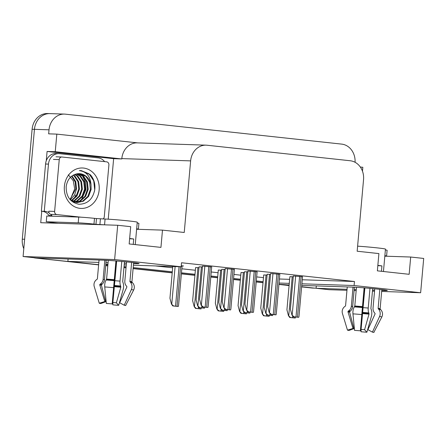 <?xml version="1.0" encoding="UTF-8"?>
<svg xmlns="http://www.w3.org/2000/svg" width="446" height="446" viewBox="0 0 446 446"><rect width="100%" height="100%" fill="white"/><g stroke="black" fill="none" stroke-linecap="round" stroke-linejoin="round"><path stroke-width="0.67" d="M133.555 263.564L136.571 263.664A18.498 0.602 -174.9 0 0 139.102 263.586A18.498 0.602 -174.9 0 0 130.003 262.254A18.498 0.602 -174.9 0 0 104.788 260.219L36.104 257.939L23.092 256.522L34.442 129.329A17.344 14.974 -88.1 0 1 49.919 113.613A17.344 14.974 -88.1 0 1 50.883 113.68M381.759 290.474L384.77 290.575A18.498 0.602 -174.9 0 0 387.306 290.497A18.498 0.602 -174.9 0 0 378.208 289.164A18.498 0.602 -174.9 0 0 352.987 287.129L301.747 285.423M46.25 160.839L47.086 151.456L113.635 158.67L108.233 219.181M301.892 283.795L354.096 285.529L420.639 292.743L423.7 258.44L410.688 257.03L409.149 274.301L377.366 270.85L378.905 253.584L357.157 251.226L363.546 179.632A17.344 14.974 91.9 0 0 350.188 160.75L207.067 145.234A17.344 14.974 91.9 0 0 206.102 145.162A17.344 14.974 91.9 0 0 190.626 160.883L184.237 232.483L162.483 230.125L160.945 247.391L129.162 243.945L130.7 226.68L117.694 225.269L40.731 222.71L41.751 211.226M137.786 142.893L56.82 134.118L55.248 151.729L121.797 158.943L113.635 158.67M55.248 151.729L47.086 151.456M206.102 145.162L137.301 142.876A17.344 14.974 91.9 0 0 121.825 158.598L121.797 158.943M362.481 171.214L362.832 167.289L360.323 167.021M56.82 134.118L48.659 133.845L49.021 129.814A17.344 14.974 -88.1 0 1 64.492 114.098A17.344 14.974 -88.1 0 1 65.456 114.165L341.669 144.108A17.344 14.974 -88.1 0 1 355.077 162.283M420.639 292.743L381.67 291.45M374.54 291.21L372.455 291.143M364.627 290.881L364.003 290.864M356.176 290.602L354.091 290.53M346.96 290.296L329.098 289.699L316.091 288.289L347.044 289.32M117.694 225.269L114.628 259.566L23.092 256.522M98.622 264.891L35.658 258.061L98.638 264.718L67.887 261.384L98.845 262.41M105.975 262.649L108.055 262.716M115.888 262.978L116.506 263.001M124.339 263.257L126.419 263.33M289.142 285.005L278.923 284.264L289.108 285.368M263.045 282.541L256.221 281.8L263.045 282.541M240.338 280.077L233.514 279.341L240.338 280.077M217.637 277.618L210.813 276.877L217.637 277.618M194.93 275.154L181.388 273.688L194.93 275.154M172.223 272.696L133.114 268.453L172.223 272.696M126.034 267.684L123.966 267.461L126.034 267.684M116.183 266.619L115.57 266.552L116.183 266.619M107.787 265.71L105.724 265.481L107.787 265.71M354.18 289.56L356.259 289.627M364.092 289.889L364.711 289.906M372.544 290.168L374.623 290.24M279.034 283.037L289.287 283.377M105.797 264.617L107.865 264.84M115.648 265.682L116.261 265.749M124.044 266.591L126.106 266.82M133.192 267.583L172.301 271.826M181.466 272.818L195.008 274.29M210.891 276.007L217.709 276.749M233.593 278.471L240.416 279.213M256.299 280.93L263.123 281.671M114.628 259.566L181.176 266.786L133.41 265.197M126.274 264.957L124.194 264.891M116.361 264.629L115.743 264.606M107.91 264.35L105.83 264.277M316.303 285.908L316.091 288.289M68.099 258.998L67.887 261.384M162.483 230.125L136.621 229.261M410.688 257.03L384.826 256.171M302.249 279.765L354.453 281.504L181.533 262.755L181.176 266.786M354.453 281.504L354.096 285.529M279.397 279.006L289.644 279.347M155.414 265.928L172.663 267.795M181.823 268.793L195.365 270.259M211.248 271.982L218.072 272.718M233.955 274.441L240.779 275.182M256.656 276.905L263.48 277.641M279.815 274.301L270.633 273.504M257.108 271.837L247.926 271.04M234.406 269.378L225.224 268.576M211.699 266.914L202.517 266.117M302.522 276.76L293.34 275.962M270.56 274.323L267.176 274.24M247.853 271.859L244.469 271.776M225.152 269.401L221.768 269.317M202.445 266.937L199.061 266.853M293.267 276.782L289.883 276.704M244.397 272.601L241.013 272.517M221.695 270.137L218.311 270.053M198.988 267.678L195.604 267.594M182.08 265.928L183.54 265.978L181.271 265.732M267.104 275.059L263.72 274.976M23.794 248.678A17.344 14.974 -88.1 0 1 22.3 239.179L24.63 239.257L34.442 129.329A17.344 14.974 -88.1 0 1 49.919 113.613L64.492 114.098M37.988 258.139A17.344 14.974 -88.1 0 1 36.823 257.961M316.103 288.149A17.344 14.974 -88.1 0 1 315.166 288.155A17.344 14.974 -88.1 0 1 314.201 288.088L301.63 286.722M22.3 239.179L32.112 129.251A17.344 14.974 -88.1 0 1 47.583 113.535L49.919 113.613M315.166 288.155L312.836 288.077A17.344 14.974 -88.1 0 1 311.871 288.01L301.613 286.895M289.092 285.54L278.912 284.436M263.029 282.714L256.205 281.972M240.322 280.25L233.498 279.514M217.62 277.791L210.796 277.05M194.913 275.327L181.371 273.861M172.212 272.868L133.103 268.626M126.017 267.862L123.949 267.633M116.172 266.792L115.553 266.725M107.776 265.883L105.708 265.66M35.658 258.061A17.344 14.974 -88.1 0 1 33.567 257.66M262.287 313.939L264.389 315.807L263.608 315.785L262.287 313.939L260.759 308.119L263.72 274.948M269.373 315.294L269.122 316.32L264.389 315.807M269.122 316.32L263.608 315.785M288.45 315.668L290.552 317.53L289.772 317.507L288.45 315.668L286.923 309.842L289.883 276.671M295.536 317.017L295.285 318.043L290.552 317.53M295.285 318.043L289.772 317.507M291.907 314.926L294.009 316.794L293.228 316.766L291.907 314.926L290.379 309.106L293.34 275.935M302.527 276.654L298.993 316.303L298.742 317.307L294.009 316.794M298.742 317.307L293.228 316.766M357.608 246.164A17.344 0.563 5.1 0 1 376.926 247.848A17.344 0.563 5.1 0 1 385.455 249.097L383.917 266.362A17.344 0.563 -174.9 0 0 383.911 266.346L383.448 271.514M381.442 271.296L381.921 265.922A17.344 0.563 -174.9 0 0 377.851 265.392M374.752 288.802L373.046 307.946A6.361 5.614 -81.4 0 0 374.484 312.797L374.952 313.354A0.58 0.513 98.6 0 1 375.03 314.006L367.889 329.655L372.421 332.136L379.563 316.493A6.361 5.614 -81.4 0 0 378.738 309.312L378.269 308.755A0.58 0.513 98.6 0 1 378.136 308.314L379.83 289.342M381.837 289.577L380.126 308.743A0.58 0.58 -34.4 0 0 380.271 309.178L380.806 309.747A18.119 0.591 5.1 0 1 380.817 309.758A6.361 6.356 145.6 0 1 381.832 316.978L373.837 332.409M369.985 288.345L368.229 308.03A6.361 2.983 94.1 0 0 368.786 312.891L369.026 314.107L364.583 329.711L366.885 332.231L371.328 316.632A6.361 2.983 94.1 0 0 371.189 309.44L370.91 308.437L372.683 288.601M347.261 286.94L345.583 305.688A0.58 0.58 145.6 0 1 345.355 306.101L344.725 306.569A6.361 6.356 -34.4 0 0 342.444 313.499L347.467 330.129L352.998 328.451L347.98 311.826A0.58 0.58 145.6 0 1 348.187 311.197L348.817 310.723A6.361 6.356 -34.4 0 0 351.342 306.196L353.042 287.129M364.114 287.843L360.39 330.832A13.296 0.435 5.1 0 0 354.531 330.363L352.953 313.85A6.361 2.983 -85.9 0 1 354.353 306.893L354.799 305.995L356.465 287.296M364.583 329.711L361.087 329.427L364.889 287.904M354.392 287.185L352.669 306.486A6.361 5.614 98.6 0 1 350.383 311.063L349.826 311.548A0.58 0.513 -81.4 0 0 349.631 312.183L353.907 328.652L352.998 328.451M360.39 330.832L364.27 287.854M372.421 332.136A13.296 0.435 5.1 0 1 373.91 332.437A13.296 0.435 5.1 0 1 373.949 332.465M353.907 328.652L348.989 330.453A13.296 0.435 5.1 0 1 347.467 330.129M366.885 332.231A13.296 0.435 5.1 0 1 361.026 331.757L361.087 329.427M384.831 256.082L385.015 256.088A11.563 0.379 -174.9 0 0 386.598 256.043A11.563 0.379 -174.9 0 0 384.87 255.686M386.598 256.043L387.111 250.284A11.563 0.379 -174.9 0 0 385.383 249.933M377.834 265.626L381.921 265.922M239.586 311.481L241.682 313.348L240.901 313.321L239.586 311.481L238.058 305.655L241.018 272.489M246.671 312.83L246.421 313.861L241.682 313.348M246.421 313.861L240.901 313.321M216.879 309.017L218.98 310.884L218.2 310.856L216.879 309.017L215.351 303.196L218.311 270.025M223.964 310.371L223.714 311.397L218.98 310.884M223.714 311.397L218.2 310.856M194.177 306.558L196.273 308.426L195.493 308.398L194.177 306.558L192.644 300.732L195.604 267.567M201.257 307.907L201.012 308.939L196.273 308.426M201.012 308.939L195.493 308.398M171.47 304.094L173.572 305.962L172.786 305.934L171.47 304.094L169.943 298.274L172.775 266.502M182.091 265.822L178.551 305.471L178.305 306.474L173.572 305.962M178.305 306.474L172.786 305.934M265.744 313.203L267.845 315.071L267.065 315.043L265.744 313.203L264.216 307.378L267.176 274.212M272.829 314.558L272.584 315.584L267.845 315.071M272.584 315.584L267.065 315.043M243.042 310.739L245.144 312.607L244.358 312.585L243.042 310.739L241.515 304.919L244.475 271.748M250.128 312.094L249.877 313.12L245.144 312.607M249.877 313.12L244.358 312.585M220.335 308.281L222.437 310.148L221.656 310.121L220.335 308.281L218.808 302.455L221.768 269.289M227.421 309.63L227.17 310.661L222.437 310.148M227.17 310.661L221.656 310.121M197.634 305.817L199.73 307.684L198.949 307.656L197.634 305.817L196.106 299.996L199.067 266.825M204.714 307.171L204.469 308.197L199.73 307.684M204.469 308.197L198.949 307.656M269.206 312.468L271.302 314.33L270.521 314.307L269.206 312.468L267.678 306.642L270.638 273.47M279.826 274.19L276.286 313.839L276.041 314.843L271.302 314.33M276.041 314.843L270.521 314.307M246.499 310.003L248.6 311.871L247.814 311.843L246.499 310.003L244.971 304.178L247.931 271.012M257.119 271.731L253.579 311.38L253.334 312.384L248.6 311.871M253.334 312.384L247.814 311.843M223.792 307.539L225.893 309.407L225.113 309.385L223.792 307.539L222.264 301.719L225.224 268.548M234.412 269.267L230.877 308.916L230.627 309.92L225.893 309.407M230.627 309.92L225.113 309.385M201.09 305.081L203.186 306.948L202.406 306.92L201.09 305.081L199.563 299.255L202.523 266.089M211.711 266.808L208.17 306.458L207.925 307.461L203.186 306.948M207.925 307.461L202.406 306.92M104.559 224.829L95.962 224.316L96.475 218.557L105.078 219.031A17.344 0.563 5.1 0 1 128.721 220.937A17.344 0.563 5.1 0 1 137.251 222.186L135.712 239.452A17.344 0.563 -174.9 0 0 135.707 239.441L135.244 244.603M133.237 244.386L133.716 239.011A17.344 0.563 -174.9 0 0 129.647 238.482M126.547 261.891L124.841 281.036A6.361 5.614 -81.4 0 0 126.279 285.886L126.753 286.443A0.58 0.513 98.6 0 1 126.826 287.096L119.684 302.745L124.217 305.231L131.364 289.582A6.361 5.614 -81.4 0 0 130.533 282.402L130.065 281.844A0.58 0.513 98.6 0 1 129.937 281.404L131.626 262.432M133.633 262.666L131.921 281.833A0.58 0.58 -34.4 0 0 132.066 282.268A17.539 0.569 5.1 0 1 132.077 282.279L132.601 282.836A6.361 6.356 145.6 0 1 133.627 290.067L125.633 305.499M121.78 261.44L120.024 281.119A6.361 2.983 94.1 0 0 120.587 285.981L120.821 287.196L116.378 302.801L118.681 305.32L123.124 289.722A6.361 2.983 94.1 0 0 122.984 282.53L122.711 281.526L124.479 261.69M99.057 260.029L97.384 278.778A0.58 0.58 145.6 0 1 97.15 279.19L96.526 279.664A6.361 6.356 -34.4 0 0 94.245 286.588L99.263 303.219L104.793 301.546L99.776 284.916A0.58 0.58 145.6 0 1 99.982 284.286L100.612 283.818A6.361 6.356 -34.4 0 0 103.138 279.291L104.838 260.219M115.915 260.932L112.186 303.927A13.296 0.435 5.1 0 0 106.326 303.453L104.749 286.94A6.361 2.983 -85.9 0 1 106.148 279.982L106.594 279.084L108.266 260.392M116.378 302.801L112.883 302.516L116.685 260.994M106.187 260.274L104.464 279.575A6.361 5.614 98.6 0 1 102.184 284.152L101.621 284.637A0.58 0.513 -81.4 0 0 101.432 285.273L105.708 301.741L104.793 301.546M112.186 303.927L116.066 260.943M124.217 305.231A13.296 0.435 5.1 0 1 125.705 305.532A13.296 0.435 5.1 0 1 125.744 305.555M105.708 301.741L100.785 303.548A13.296 0.435 5.1 0 1 99.263 303.219M118.681 305.32A13.296 0.435 5.1 0 1 112.821 304.852L112.883 302.516M95.962 224.316L93.972 224.098A11.563 0.379 -174.9 0 0 78.212 222.827L46.261 221.762A11.563 0.379 5.1 0 1 51.875 222.548L51.29 222.532A5.781 2.91 96.2 0 1 51.178 222.521A5.781 2.91 96.2 0 1 50.521 222.286M136.627 229.172L136.81 229.183A11.563 0.379 -174.9 0 0 138.394 229.132A11.563 0.379 -174.9 0 0 136.666 228.776M96.475 218.557L94.485 218.345A11.563 0.379 -174.9 0 0 78.725 217.074L46.774 216.009L46.261 221.762M138.394 229.132L138.907 223.374A11.563 0.379 -174.9 0 0 137.178 223.022M45.564 164.016L48.48 164.111A11.563 9.985 -88.1 0 1 58.8 153.636L55.884 153.535A11.563 9.985 91.9 0 0 45.564 164.016L41.355 211.209L44.271 211.309A11.563 9.985 -88.1 0 1 44.449 211.315A11.563 9.985 -88.1 0 1 49.032 212.781M58.8 153.636A11.563 9.985 -88.1 0 1 59.441 153.68L98.176 157.878A11.563 9.985 -88.1 0 1 104.615 161.625M41.712 211.226A11.563 9.985 -88.1 0 1 48.993 215.524L51.909 215.624L51.859 216.176M48.993 215.524L48.943 216.081M50.883 214.348A11.563 9.985 -88.1 0 1 51.909 215.624M48.48 164.111L44.271 211.309M129.63 238.716L133.716 239.011M74.164 198.476A21.391 18.47 91.9 0 0 75.653 195.002M68.305 174.826L73.283 180.736L74.677 188.959L70.44 199.106M99.146 190.085A20.237 17.472 -88.1 0 1 79.962 208.349A20.237 17.472 -88.1 0 1 64.38 186.316A20.237 17.472 -88.1 0 1 83.558 168.058A20.237 17.472 -88.1 0 1 99.146 190.085M66.17 186.707C66.086 196.597 70.323 202.445 78.881 204.246C87.466 204.123 92.757 199.29 94.758 189.734C95.411 183.852 93.95 178.857 90.365 174.76L81.01 170.589L79.355 170.634C86.463 171.554 90.354 176.281 91.029 184.828A14.456 12.477 91.9 0 0 79.327 173.661A14.456 12.477 91.9 0 0 76.35 173.979C70.585 175.601 67.195 179.844 66.17 186.707M71.661 201.129L76.796 202.501M77.158 202.506L82.582 201.196L87.84 196.43L90.387 189.422L89.607 182.057L85.777 176.304L79.271 173.661M70.145 199.641L77.526 202.523L83.313 201.218L88.57 196.452L91.118 189.45L91.029 184.828M75.709 202.322L79.667 201.096L84.924 196.335L87.472 189.327L86.691 181.962L82.861 176.209L77.777 173.723M73.267 202.306L74.61 202.428M76.071 202.384L80.397 201.124L85.654 196.357L88.202 189.349L87.422 181.985L83.592 176.231L78.15 173.684M74.259 201.943L76.751 201.001L82.008 196.234L84.556 189.232L83.781 181.862L79.945 176.114L76.277 173.99M74.621 202.055L77.481 201.023L82.739 196.262L85.286 189.255L84.506 181.89L80.676 176.137L76.656 173.907M72.815 201.369L73.835 200.906L79.093 196.14L81.64 189.132L80.865 181.767L77.03 176.014L74.705 174.458M73.177 201.531L74.566 200.929L79.823 196.162L82.371 189.154L81.59 181.79L77.76 176.042L75.095 174.319M71.382 200.561L76.338 195.794L78.725 189.037L77.95 181.667L74.114 175.919L73.166 175.183M71.739 200.784L76.941 196.017L79.455 189.059L78.674 181.695L74.844 175.941L73.551 174.971M69.989 199.462L75.809 188.937L75.14 181.89L71.633 176.215M70.317 199.78L74.532 195.092L76.539 188.965L75.787 181.661L72.018 175.925M81.144 217.191L56.848 214.559A2.893 2.498 -88.1 0 1 54.618 211.41L59.246 159.612A2.893 2.498 -88.1 0 1 61.821 156.992A2.893 2.498 -88.1 0 1 61.983 157.003L106.678 161.848A2.893 2.498 -88.1 0 1 108.902 164.998L104.28 216.795A2.893 2.498 -88.1 0 1 103.115 218.964M56.848 214.559L51.017 214.364A2.893 2.498 -88.1 0 1 48.792 211.214L54.618 211.41M81.334 200.087L85.972 189.478L85.504 182.28L82.504 175.914M94.457 191.429L94.714 189.767L93.716 180.808L89.005 173.806L81.161 170.595M384.826 289.972L384.77 290.575M49.021 129.814L32.112 129.251M190.626 160.883L121.825 158.598M136.621 263.062L136.571 263.664M311.871 288.01L314.201 288.088M266.056 275.026L262.582 313.951M266.518 314.285L266.368 315.997M267.946 315.138L267.856 316.158M292.214 276.749L288.74 315.673M292.682 316.008L292.526 317.719M294.109 316.861L294.02 317.881M295.67 276.013L292.197 314.937M299.612 276.336L295.988 316.983M301.1 276.498L297.476 317.139M378.136 308.314A17.344 0.563 5.1 0 1 380.126 308.743M354.799 305.995A17.344 0.563 5.1 0 1 362.442 306.614M368.229 308.03A11.563 0.379 5.1 0 1 363.133 307.617M352.669 306.486A11.563 0.379 5.1 0 1 351.342 306.196M350.383 311.063A13.675 0.446 5.1 0 1 348.817 310.723M368.786 312.891A13.675 0.446 5.1 0 1 362.76 312.406M349.826 311.548A14.261 0.463 5.1 0 1 348.187 311.197M369.015 313.454A14.261 0.463 5.1 0 1 362.726 312.947M349.631 312.183A14.411 0.468 5.1 0 1 347.98 311.826M369.026 314.107A14.411 0.468 5.1 0 1 362.676 313.594M352.953 313.85A19.775 0.641 5.1 0 1 361.667 314.553M379.563 316.493A19.775 0.641 5.1 0 1 381.832 316.978M354.353 306.893A18.119 0.591 5.1 0 1 362.336 307.534M378.738 309.312A18.119 0.591 5.1 0 1 380.812 309.753L381.414 310.505M354.67 306.413A17.539 0.569 5.1 0 1 362.397 307.032M378.269 308.755A17.539 0.569 5.1 0 1 380.276 309.178A17.539 0.569 5.1 0 1 380.282 309.19L380.812 309.753M243.349 272.567L239.876 311.492M243.817 311.821L243.661 313.532M245.244 312.679L245.149 313.694M220.642 270.103L217.169 309.028M221.11 309.362L220.96 311.074M222.537 310.215L222.448 311.236M197.94 267.639L194.467 306.569M198.403 306.898L198.253 308.61M199.83 307.757L199.741 308.771M175.111 266.58L171.76 304.105M179.069 266.714L175.546 306.151M180.569 266.764L177.04 306.313M269.512 274.29L266.039 313.215M269.975 313.544L269.824 315.255M271.402 314.402L271.313 315.417M246.805 271.826L243.332 310.75M247.274 311.085L247.117 312.797M248.701 311.938L248.606 312.958M224.104 269.367L220.625 308.292M224.567 308.621L224.416 310.332M225.994 309.479L225.905 310.494M201.397 266.903L197.924 305.828M201.86 306.162L201.709 307.874M203.292 307.015L203.198 308.035M272.969 273.549L269.495 312.473M276.91 273.877L273.281 314.519M278.399 274.034L274.769 314.681M250.262 271.09L246.789 310.015M254.203 271.413L250.574 312.055M255.692 271.575L252.068 312.217M227.56 268.626L224.087 307.55M231.496 268.949L227.873 309.596M232.99 269.111L229.361 309.758M204.853 266.167L201.38 305.092M208.795 266.491L205.166 307.132M210.283 266.652L206.654 307.294M129.937 281.404A17.344 0.563 5.1 0 1 131.921 281.833M105.078 219.031L104.565 224.784M106.594 279.084A17.344 0.563 5.1 0 1 114.237 279.703M120.024 281.119A11.563 0.379 5.1 0 1 114.929 280.707M104.464 279.575A11.563 0.379 5.1 0 1 103.138 279.291M102.184 284.152A13.675 0.446 5.1 0 1 100.612 283.818M120.587 285.981A13.675 0.446 5.1 0 1 114.561 285.496M101.621 284.637A14.261 0.463 5.1 0 1 99.982 284.286M120.81 286.544A14.261 0.463 5.1 0 1 114.527 286.037M101.432 285.273A14.411 0.468 5.1 0 1 99.776 284.916M120.821 287.196A14.411 0.468 5.1 0 1 114.471 286.683M104.749 286.94A19.775 0.641 5.1 0 1 113.462 287.642M131.364 289.582A19.775 0.641 5.1 0 1 133.627 290.067M106.148 279.982A18.119 0.591 5.1 0 1 114.137 280.623M130.533 282.402A18.119 0.591 5.1 0 1 132.607 282.848A18.119 0.591 5.1 0 1 132.613 282.853L133.209 283.595M106.466 279.503A17.539 0.569 5.1 0 1 114.198 280.121M130.065 281.844A17.539 0.569 5.1 0 1 132.072 282.273L132.607 282.848M58.331 223.295L51.29 222.532M94.485 218.345L93.972 224.098M78.725 217.074L78.212 222.827M100.417 218.875L99.898 224.633M59.246 159.612L53.414 159.417M51.178 222.521L58.275 223.29M61.821 156.992L55.99 156.797"/></g></svg>
